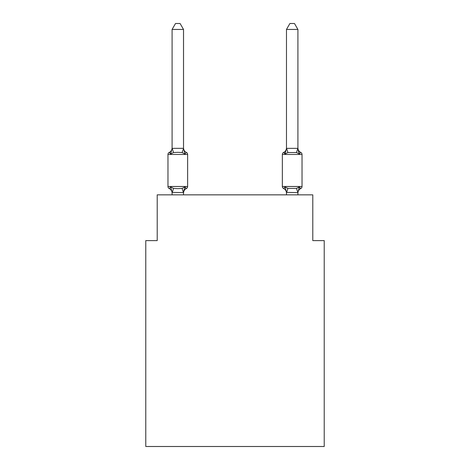 <?xml version="1.0" encoding="UTF-8"?>
<svg xmlns="http://www.w3.org/2000/svg" width="470" height="470" viewBox="0 0 470 470"><rect width="100%" height="100%" fill="white"/><g stroke="black" fill="none" stroke-linecap="round" stroke-linejoin="round"><path stroke-width="0.7" d="M324.224 446.5L324.224 240.605L312.785 240.605L312.785 194.85L157.215 194.85L157.215 240.605L145.776 240.605L145.776 446.5L324.224 446.5M183.529 29.445L172.091 29.445L175.522 23.5L180.092 23.5L183.529 29.445L183.529 148.567L184.957 154.025L186.355 152.415L184.957 154.025L182.096 152.55L177.807 152.321L173.518 152.55L170.657 154.025L169.259 152.415A2.285 2.285 0 0 0 167.972 154.471L187.642 154.471A2.285 2.285 0 0 0 186.355 152.415L184.957 154.025L186.355 152.415A2.285 2.285 0 0 1 187.642 154.471A2.285 2.285 0 0 0 186.355 152.415L184.957 154.025L186.355 152.415A2.285 2.285 0 0 1 187.642 154.471A2.285 2.285 0 0 0 186.355 152.415L184.957 154.025L186.355 152.415A2.285 2.285 0 0 1 187.642 154.471A2.285 2.285 0 0 0 186.355 152.415L184.957 154.025L186.355 152.415A2.285 2.285 0 0 1 187.642 154.471A2.285 2.285 0 0 0 186.355 152.415L184.957 154.025L186.355 152.415A2.285 2.285 0 0 1 187.642 154.471A2.285 2.285 0 0 0 186.355 152.415L184.957 154.025L186.355 152.415A2.285 2.285 0 0 1 187.642 154.471A2.285 2.285 0 0 0 186.355 152.415L184.957 154.025L186.355 152.415A2.285 2.285 0 0 1 187.642 154.471A2.285 2.285 0 0 0 186.355 152.415L184.957 154.025L186.355 152.415A2.285 2.285 0 0 1 187.642 154.471A2.285 2.285 0 0 0 186.355 152.415L184.957 154.025L186.355 152.415A2.285 2.285 0 0 1 187.642 154.471A2.285 2.285 0 0 0 186.355 152.415L184.957 154.025L186.355 152.415A2.285 2.285 0 0 1 187.642 154.471A2.285 2.285 0 0 0 186.355 152.415L184.957 154.025L186.355 152.415A2.285 2.285 0 0 1 187.642 154.471A2.285 2.285 0 0 0 186.355 152.415L184.957 154.025L186.355 152.415A2.285 2.285 0 0 1 187.642 154.471A2.285 2.285 0 0 0 186.355 152.415L184.957 154.025L186.355 152.415A2.285 2.285 0 0 1 187.642 154.471A2.285 2.285 0 0 0 186.355 152.415L184.957 154.025L186.355 152.415A2.285 2.285 0 0 1 187.642 154.471A2.285 2.285 0 0 0 186.355 152.415L184.957 154.025L186.355 152.415A2.285 2.285 0 0 1 187.642 154.471A2.285 2.285 0 0 0 186.355 152.415L184.957 154.025L186.355 152.415A2.285 2.285 0 0 1 187.642 154.471A2.285 2.285 0 0 0 186.355 152.415L184.957 154.025L186.355 152.415A2.285 2.285 0 0 1 187.642 154.471A2.285 2.285 0 0 0 186.355 152.415L184.957 154.025L186.355 152.415A2.285 2.285 0 0 1 187.642 154.471A2.285 2.285 0 0 0 186.355 152.415L184.957 154.025L186.355 152.415A2.285 2.285 0 0 1 187.642 154.471A2.285 2.285 0 0 0 186.355 152.415L184.957 154.025L186.355 152.415A2.285 2.285 0 0 1 187.642 154.471A2.285 2.285 0 0 0 186.355 152.415L184.957 154.025L186.355 152.415A2.285 2.285 0 0 1 187.642 154.471A2.285 2.285 0 0 0 186.355 152.415A2.285 2.285 0 0 1 187.642 154.471L187.642 186.502A2.285 2.285 0 0 1 186.355 188.558L184.957 186.948L186.355 188.558L184.957 186.948L186.355 188.558L184.957 186.948L186.355 188.558L184.957 186.948L186.355 188.558L184.957 186.948L186.355 188.558L184.957 186.948L186.355 188.558L184.957 186.948L186.355 188.558L184.957 186.948L186.355 188.558L184.957 186.948L186.355 188.558L184.957 186.948L186.355 188.558L184.957 186.948L183.529 192.612L172.091 192.406L172.091 193.082A5.035 5.035 0 0 0 169.259 188.558A2.285 2.285 0 0 1 167.972 186.502A2.285 2.285 0 0 0 169.259 188.558L170.657 186.948L169.259 188.558A2.285 2.285 0 0 1 167.972 186.502A2.285 2.285 0 0 0 169.259 188.558L170.657 186.948L169.259 188.558A2.285 2.285 0 0 1 167.972 186.502A2.285 2.285 0 0 0 169.259 188.558L170.657 186.948L169.259 188.558A2.285 2.285 0 0 1 167.972 186.502A2.285 2.285 0 0 0 169.259 188.558L170.657 186.948L169.259 188.558A2.285 2.285 0 0 1 167.972 186.502A2.285 2.285 0 0 0 169.259 188.558L170.657 186.948L169.259 188.558A2.285 2.285 0 0 1 167.972 186.502A2.285 2.285 0 0 0 169.259 188.558L170.657 186.948L169.259 188.558A2.285 2.285 0 0 1 167.972 186.502A2.285 2.285 0 0 0 169.259 188.558L170.657 186.948L169.259 188.558A2.285 2.285 0 0 1 167.972 186.502A2.285 2.285 0 0 0 169.259 188.558L170.657 186.948L169.259 188.558A2.285 2.285 0 0 1 167.972 186.502A2.285 2.285 0 0 0 169.259 188.558L170.657 186.948L169.259 188.558A2.285 2.285 0 0 1 167.972 186.502A2.285 2.285 0 0 0 169.259 188.558A2.285 2.285 0 0 1 167.972 186.502A2.285 2.285 0 0 0 169.259 188.558L170.657 186.948L169.259 188.558A2.285 2.285 0 0 1 167.972 186.502A2.285 2.285 0 0 0 169.259 188.558L170.657 186.948L169.259 188.558A2.285 2.285 0 0 1 167.972 186.502A2.285 2.285 0 0 0 169.259 188.558L170.657 186.948L169.259 188.558A2.285 2.285 0 0 1 167.972 186.502A2.285 2.285 0 0 0 169.259 188.558L170.657 186.948L169.259 188.558A2.285 2.285 0 0 1 167.972 186.502A2.285 2.285 0 0 0 169.259 188.558L170.657 186.948L169.259 188.558A2.285 2.285 0 0 1 167.972 186.502A2.285 2.285 0 0 0 169.259 188.558L170.657 186.948L169.259 188.558A2.285 2.285 0 0 1 167.972 186.502A2.285 2.285 0 0 0 169.259 188.558L170.657 186.948L169.259 188.558A2.285 2.285 0 0 1 167.972 186.502A2.285 2.285 0 0 0 169.259 188.558L170.657 186.948L169.259 188.558A2.285 2.285 0 0 1 167.972 186.502A2.285 2.285 0 0 0 169.259 188.558L170.657 186.948L169.259 188.558A2.285 2.285 0 0 1 167.972 186.502A2.285 2.285 0 0 0 169.259 188.558L170.657 186.948L169.259 188.558A2.285 2.285 0 0 1 167.972 186.502A2.285 2.285 0 0 0 169.259 188.558L170.657 186.948L169.259 188.558A2.285 2.285 0 0 1 167.972 186.502A2.285 2.285 0 0 0 169.259 188.558L170.657 186.948L169.259 188.558L170.657 186.948L173.518 188.417L177.807 188.646L182.096 188.417L184.957 186.948L186.355 188.558A2.285 2.285 0 0 0 187.642 186.502A2.285 2.285 0 0 1 186.355 188.558L185.709 188.241L186.355 188.558A2.285 2.285 0 0 0 187.642 186.502A2.285 2.285 0 0 1 186.355 188.558A2.285 2.285 0 0 0 187.642 186.502A2.285 2.285 0 0 1 186.355 188.558L185.709 188.241L186.355 188.558A2.285 2.285 0 0 0 187.642 186.502A2.285 2.285 0 0 1 186.355 188.558A2.285 2.285 0 0 0 187.642 186.502A2.285 2.285 0 0 1 186.355 188.558L185.709 188.241L186.355 188.558A2.285 2.285 0 0 0 187.642 186.502A2.285 2.285 0 0 1 186.355 188.558A2.285 2.285 0 0 0 187.642 186.502A2.285 2.285 0 0 1 186.355 188.558L185.709 188.241L186.355 188.558A2.285 2.285 0 0 0 187.642 186.502A2.285 2.285 0 0 1 186.355 188.558A2.285 2.285 0 0 0 187.642 186.502A2.285 2.285 0 0 1 186.355 188.558L185.709 188.241L186.355 188.558A2.285 2.285 0 0 0 187.642 186.502A2.285 2.285 0 0 1 186.355 188.558A2.285 2.285 0 0 0 187.642 186.502A2.285 2.285 0 0 1 186.355 188.558L185.709 188.241L186.355 188.558A2.285 2.285 0 0 0 187.642 186.502A2.285 2.285 0 0 1 186.355 188.558A2.285 2.285 0 0 0 187.642 186.502A2.285 2.285 0 0 1 186.355 188.558L185.709 188.241L186.355 188.558A2.285 2.285 0 0 0 187.642 186.502A2.285 2.285 0 0 1 186.355 188.558A2.285 2.285 0 0 0 187.642 186.502A2.285 2.285 0 0 1 186.355 188.558L185.709 188.241L186.355 188.558A2.285 2.285 0 0 0 187.642 186.502A2.285 2.285 0 0 1 186.355 188.558A2.285 2.285 0 0 0 187.642 186.502A2.285 2.285 0 0 1 186.355 188.558L185.709 188.241L186.355 188.558A2.285 2.285 0 0 0 187.642 186.502A2.285 2.285 0 0 1 186.355 188.558A2.285 2.285 0 0 0 187.642 186.502A2.285 2.285 0 0 1 186.355 188.558L185.709 188.241L186.355 188.558A2.285 2.285 0 0 0 187.642 186.502A2.285 2.285 0 0 1 186.355 188.558A2.285 2.285 0 0 0 187.642 186.502A2.285 2.285 0 0 1 186.355 188.558L185.709 188.241M183.529 148.567L182.096 152.55M169.911 152.726L169.259 152.415A2.285 2.285 0 0 0 167.972 154.471A2.285 2.285 0 0 1 169.259 152.415L169.911 152.726L169.259 152.415A2.285 2.285 0 0 0 167.972 154.471A2.285 2.285 0 0 1 169.259 152.415L169.911 152.726L169.259 152.415A2.285 2.285 0 0 0 167.972 154.471A2.285 2.285 0 0 1 169.259 152.415L169.911 152.726L169.259 152.415A2.285 2.285 0 0 0 167.972 154.471A2.285 2.285 0 0 1 169.259 152.415L169.911 152.726L169.259 152.415A2.285 2.285 0 0 0 167.972 154.471A2.285 2.285 0 0 1 169.259 152.415L169.911 152.726L169.259 152.415A2.285 2.285 0 0 0 167.972 154.471A2.285 2.285 0 0 1 169.259 152.415L169.911 152.726L169.259 152.415A2.285 2.285 0 0 0 167.972 154.471A2.285 2.285 0 0 1 169.259 152.415L169.911 152.726L169.259 152.415A2.285 2.285 0 0 0 167.972 154.471A2.285 2.285 0 0 1 169.259 152.415L169.911 152.726L169.259 152.415A2.285 2.285 0 0 0 167.972 154.471A2.285 2.285 0 0 1 169.259 152.415L170.657 154.025L169.259 152.415A2.285 2.285 0 0 0 167.972 154.471A2.285 2.285 0 0 1 169.259 152.415A2.285 2.285 0 0 0 167.972 154.471L167.972 186.502L187.642 186.502A2.285 2.285 0 0 1 186.355 188.558A5.035 5.035 0 0 0 183.529 193.082M183.529 192.406L184.064 189.716L183.529 192.406M298.662 187.712L299.343 186.948L300.741 188.558L300.089 188.241M286.471 148.361L297.909 148.361L297.909 29.445L286.471 29.445L286.471 148.567L285.043 154.025L283.645 152.415L285.043 154.025L285.578 152.215L285.043 154.025L285.578 152.215L285.043 154.025L285.578 152.215L285.043 154.025L285.578 152.215L285.043 154.025L285.578 152.215L285.043 154.025L285.578 152.215L285.043 154.025L285.578 152.215L285.043 154.025L285.578 152.215L285.043 154.025L285.578 152.215L285.043 154.025L285.578 152.215L285.043 154.025L285.578 152.215L285.043 154.025L287.904 152.55L296.482 152.55L299.343 154.025L298.15 150.288L299.343 154.025L300.741 152.415L299.343 154.025L298.15 150.288L299.343 154.025L300.741 152.415L299.343 154.025L298.15 150.288L299.343 154.025L300.741 152.415L299.343 154.025L298.15 150.288L299.343 154.025L300.741 152.415L299.343 154.025L298.15 150.288L299.343 154.025L300.741 152.415L299.343 154.025L298.15 150.288L299.343 154.025L300.741 152.415L299.343 154.025L298.15 150.288L299.343 154.025L300.741 152.415L299.343 154.025L298.15 150.288L299.343 154.025L300.741 152.415L299.343 154.025L298.15 150.288L299.343 154.025L300.741 152.415L299.343 154.025L298.15 150.288L299.343 154.025L300.741 152.415L299.343 154.025L298.15 150.288L299.343 154.025L300.741 152.415A2.285 2.285 0 0 1 302.028 154.471L302.028 186.502A2.285 2.285 0 0 1 300.741 188.558L299.343 186.948L300.741 188.558A2.285 2.285 0 0 0 302.028 186.502A2.285 2.285 0 0 1 300.741 188.558L299.343 186.948L300.741 188.558A2.285 2.285 0 0 0 302.028 186.502A2.285 2.285 0 0 1 300.741 188.558L299.343 186.948L300.741 188.558A2.285 2.285 0 0 0 302.028 186.502A2.285 2.285 0 0 1 300.741 188.558L299.343 186.948L300.741 188.558A2.285 2.285 0 0 0 302.028 186.502A2.285 2.285 0 0 1 300.741 188.558L299.343 186.948L300.741 188.558A2.285 2.285 0 0 0 302.028 186.502A2.285 2.285 0 0 1 300.741 188.558L299.343 186.948L300.741 188.558A2.285 2.285 0 0 0 302.028 186.502A2.285 2.285 0 0 1 300.741 188.558L299.343 186.948L300.741 188.558A2.285 2.285 0 0 0 302.028 186.502A2.285 2.285 0 0 1 300.741 188.558L299.343 186.948L300.741 188.558A2.285 2.285 0 0 0 302.028 186.502A2.285 2.285 0 0 1 300.741 188.558L299.343 186.948L300.741 188.558A2.285 2.285 0 0 0 302.028 186.502A2.285 2.285 0 0 1 300.741 188.558L299.343 186.948L300.741 188.558A2.285 2.285 0 0 0 302.028 186.502A2.285 2.285 0 0 1 300.741 188.558L299.343 186.948L300.741 188.558A2.285 2.285 0 0 0 302.028 186.502L282.358 186.502A2.285 2.285 0 0 0 283.645 188.558A2.285 2.285 0 0 1 282.358 186.502A2.285 2.285 0 0 0 283.645 188.558L285.043 186.948L283.645 188.558A5.035 5.035 0 0 1 286.471 193.082L286.471 192.406L286.471 193.082A5.035 5.035 0 0 0 283.645 188.558A2.285 2.285 0 0 1 282.358 186.502A2.285 2.285 0 0 0 283.645 188.558L285.043 186.948L283.645 188.558A2.285 2.285 0 0 1 282.358 186.502A2.285 2.285 0 0 0 283.645 188.558L285.043 186.948L283.645 188.558A5.035 5.035 0 0 1 286.471 193.082A5.035 5.035 0 0 0 283.645 188.558A2.285 2.285 0 0 1 282.358 186.502A2.285 2.285 0 0 0 283.645 188.558L285.043 186.948L283.645 188.558A2.285 2.285 0 0 1 282.358 186.502A2.285 2.285 0 0 0 283.645 188.558L285.043 186.948L283.645 188.558A5.035 5.035 0 0 1 286.471 193.082A5.035 5.035 0 0 0 283.645 188.558A2.285 2.285 0 0 1 282.358 186.502A2.285 2.285 0 0 0 283.645 188.558L285.043 186.948L283.645 188.558A2.285 2.285 0 0 1 282.358 186.502A2.285 2.285 0 0 0 283.645 188.558L285.043 186.948L283.645 188.558A5.035 5.035 0 0 1 286.471 193.082A5.035 5.035 0 0 0 283.645 188.558A2.285 2.285 0 0 1 282.358 186.502A2.285 2.285 0 0 0 283.645 188.558L285.043 186.948L283.645 188.558A2.285 2.285 0 0 1 282.358 186.502A2.285 2.285 0 0 0 283.645 188.558L285.043 186.948L283.645 188.558A5.035 5.035 0 0 1 286.471 193.082A5.035 5.035 0 0 0 283.645 188.558A2.285 2.285 0 0 1 282.358 186.502A2.285 2.285 0 0 0 283.645 188.558L285.043 186.948L283.645 188.558A2.285 2.285 0 0 1 282.358 186.502A2.285 2.285 0 0 0 283.645 188.558L285.043 186.948L283.645 188.558A5.035 5.035 0 0 1 286.471 193.082A5.035 5.035 0 0 0 283.645 188.558A2.285 2.285 0 0 1 282.358 186.502A2.285 2.285 0 0 0 283.645 188.558L285.043 186.948L283.645 188.558A2.285 2.285 0 0 1 282.358 186.502A2.285 2.285 0 0 0 283.645 188.558L285.043 186.948L283.645 188.558A5.035 5.035 0 0 1 286.471 193.082A5.035 5.035 0 0 0 283.645 188.558A2.285 2.285 0 0 1 282.358 186.502A2.285 2.285 0 0 0 283.645 188.558L285.043 186.948L283.645 188.558A2.285 2.285 0 0 1 282.358 186.502A2.285 2.285 0 0 0 283.645 188.558L285.043 186.948L283.645 188.558A5.035 5.035 0 0 1 286.471 193.082A5.035 5.035 0 0 0 283.645 188.558A2.285 2.285 0 0 1 282.358 186.502A2.285 2.285 0 0 0 283.645 188.558L285.043 186.948L283.645 188.558A2.285 2.285 0 0 1 282.358 186.502A2.285 2.285 0 0 0 283.645 188.558L285.043 186.948L283.645 188.558A5.035 5.035 0 0 1 286.471 193.082A5.035 5.035 0 0 0 283.645 188.558A2.285 2.285 0 0 1 282.358 186.502A2.285 2.285 0 0 0 283.645 188.558L285.043 186.948L283.645 188.558A2.285 2.285 0 0 1 282.358 186.502A2.285 2.285 0 0 0 283.645 188.558L285.043 186.948L283.645 188.558A5.035 5.035 0 0 1 286.471 193.082A5.035 5.035 0 0 0 283.645 188.558A2.285 2.285 0 0 1 282.358 186.502A2.285 2.285 0 0 0 283.645 188.558L285.043 186.948L283.645 188.558A2.285 2.285 0 0 1 282.358 186.502A2.285 2.285 0 0 0 283.645 188.558L285.043 186.948L283.645 188.558A5.035 5.035 0 0 1 286.471 193.082A5.035 5.035 0 0 0 283.645 188.558A2.285 2.285 0 0 1 282.358 186.502L282.358 154.471A2.285 2.285 0 0 1 283.645 152.415A2.285 2.285 0 0 0 282.358 154.471A2.285 2.285 0 0 1 283.645 152.415L284.291 152.726L283.645 152.415A2.285 2.285 0 0 0 282.358 154.471A2.285 2.285 0 0 1 283.645 152.415A2.285 2.285 0 0 0 282.358 154.471A2.285 2.285 0 0 1 283.645 152.415L284.291 152.726L283.645 152.415A2.285 2.285 0 0 0 282.358 154.471A2.285 2.285 0 0 1 283.645 152.415A2.285 2.285 0 0 0 282.358 154.471A2.285 2.285 0 0 1 283.645 152.415L284.291 152.726L283.645 152.415A2.285 2.285 0 0 0 282.358 154.471A2.285 2.285 0 0 1 283.645 152.415A2.285 2.285 0 0 0 282.358 154.471A2.285 2.285 0 0 1 283.645 152.415L284.291 152.726L283.645 152.415A2.285 2.285 0 0 0 282.358 154.471A2.285 2.285 0 0 1 283.645 152.415A2.285 2.285 0 0 0 282.358 154.471A2.285 2.285 0 0 1 283.645 152.415L284.291 152.726L283.645 152.415A2.285 2.285 0 0 0 282.358 154.471A2.285 2.285 0 0 1 283.645 152.415A2.285 2.285 0 0 0 282.358 154.471A2.285 2.285 0 0 1 283.645 152.415L284.291 152.726L283.645 152.415A2.285 2.285 0 0 0 282.358 154.471A2.285 2.285 0 0 1 283.645 152.415A2.285 2.285 0 0 0 282.358 154.471A2.285 2.285 0 0 1 283.645 152.415L284.291 152.726L283.645 152.415A2.285 2.285 0 0 0 282.358 154.471A2.285 2.285 0 0 1 283.645 152.415A2.285 2.285 0 0 0 282.358 154.471A2.285 2.285 0 0 1 283.645 152.415L284.291 152.726L283.645 152.415A2.285 2.285 0 0 0 282.358 154.471A2.285 2.285 0 0 1 283.645 152.415A2.285 2.285 0 0 0 282.358 154.471A2.285 2.285 0 0 1 283.645 152.415L284.291 152.726L283.645 152.415A2.285 2.285 0 0 0 282.358 154.471A2.285 2.285 0 0 1 283.645 152.415A2.285 2.285 0 0 0 282.358 154.471A2.285 2.285 0 0 1 283.645 152.415L284.291 152.726L283.645 152.415A2.285 2.285 0 0 0 282.358 154.471A2.285 2.285 0 0 1 283.645 152.415A2.285 2.285 0 0 0 282.358 154.471A2.285 2.285 0 0 1 283.645 152.415L284.291 152.726M286.471 194.85L286.471 192.406L285.043 186.948L287.904 188.417L296.482 188.417L299.343 186.948L297.909 192.612L286.471 192.406M297.909 193.082L297.909 193.082A5.035 5.035 0 0 1 300.741 188.558M297.909 147.891L297.909 147.891A5.035 5.035 0 0 0 300.741 152.415A2.285 2.285 0 0 1 302.028 154.471L282.358 154.471A2.285 2.285 0 0 1 283.645 152.415L285.043 154.025L283.645 152.415L285.043 154.025L283.645 152.415L285.043 154.025L283.645 152.415L285.043 154.025L283.645 152.415L285.043 154.025L283.645 152.415L284.632 153.05M300.741 152.415A2.285 2.285 0 0 1 302.028 154.471A2.285 2.285 0 0 0 300.741 152.415A2.285 2.285 0 0 1 302.028 154.471A2.285 2.285 0 0 0 300.741 152.415A2.285 2.285 0 0 1 302.028 154.471A2.285 2.285 0 0 0 300.741 152.415A2.285 2.285 0 0 1 302.028 154.471A2.285 2.285 0 0 0 300.741 152.415A2.285 2.285 0 0 1 302.028 154.471A2.285 2.285 0 0 0 300.741 152.415A2.285 2.285 0 0 1 302.028 154.471A2.285 2.285 0 0 0 300.741 152.415A2.285 2.285 0 0 1 302.028 154.471A2.285 2.285 0 0 0 300.741 152.415A2.285 2.285 0 0 1 302.028 154.471A2.285 2.285 0 0 0 300.741 152.415A2.285 2.285 0 0 1 302.028 154.471A2.285 2.285 0 0 0 300.741 152.415A2.285 2.285 0 0 1 302.028 154.471A2.285 2.285 0 0 0 300.741 152.415M285.043 154.025L283.645 152.415L285.043 154.025M172.091 29.445L172.091 148.361L183.435 148.332M170.657 154.025L172.091 148.361M183.529 194.85L183.529 192.612M172.091 194.85L172.091 192.612M172.091 147.891A5.035 5.035 0 0 1 169.259 152.415A2.285 2.285 0 0 0 167.972 154.471M184.957 186.948L186.355 188.558M170.657 186.948L172.091 192.406M183.529 147.891A5.035 5.035 0 0 0 186.355 152.415M297.909 148.361L299.343 154.025M297.909 194.85L297.909 192.612L296.482 188.417M283.645 188.558L285.043 186.948L283.645 188.558M286.471 147.891A5.035 5.035 0 0 1 283.645 152.415M286.471 29.445L289.908 23.5L294.478 23.5L297.909 29.445M173.518 188.417L172.179 192.641M182.096 188.417L183.435 192.641M172.179 148.332L173.518 152.55M286.565 192.641L287.904 188.417M296.482 152.55L297.821 148.332M287.904 152.55L286.565 148.332"/></g></svg>
